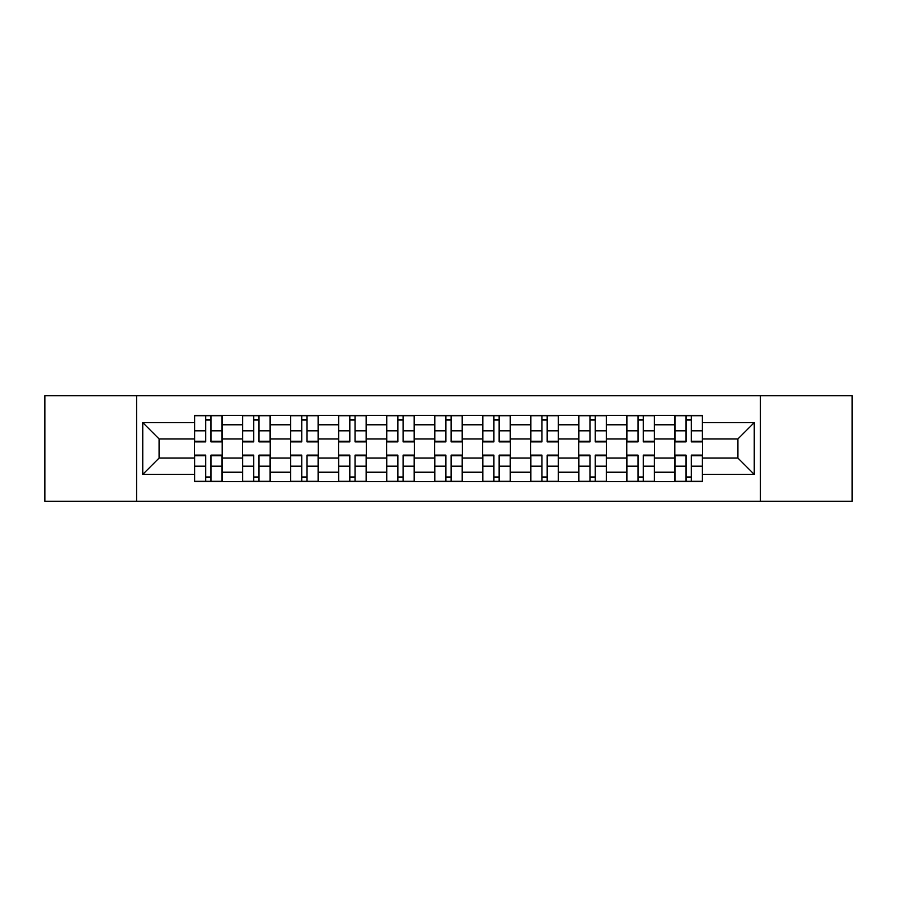 <?xml version="1.0" encoding="UTF-8"?>
<svg xmlns="http://www.w3.org/2000/svg" width="897" height="897" viewBox="0 0 897 897"><rect width="100%" height="100%" fill="white"/><g stroke="black" fill="none" stroke-linecap="round" stroke-linejoin="round"><path stroke-width="1.35" d="M760.398 501.3L852.15 501.3L852.15 395.7L44.85 395.7L44.85 501.3L760.398 501.3L760.398 395.7M242.515 481.599L242.515 424.797L222.198 424.797L222.198 481.599M222.198 424.797L222.198 415.401M242.515 424.797L242.515 415.401M270.232 415.401L270.232 481.599M290.55 481.599L290.55 415.401M318.256 415.401L318.256 481.599M338.584 481.599L338.584 415.401M366.29 415.401L366.29 481.599M386.618 481.599L386.618 415.401M414.324 415.401L414.324 481.599M434.641 481.599L434.641 415.401M462.359 415.401L462.359 481.599M482.676 481.599L482.676 415.401M510.382 415.401L510.382 481.599M530.71 481.599L530.71 415.401M558.416 415.401L558.416 481.599M578.744 481.599L578.744 415.401M606.45 415.401L606.45 481.599M626.768 481.599L626.768 415.401M654.485 415.401L654.485 481.599M674.802 481.599L674.802 415.401M674.802 458.042L654.485 458.042M626.768 458.042L606.45 458.042M578.744 458.042L558.416 458.042M530.71 458.042L510.382 458.042M482.676 458.042L462.359 458.042M434.641 458.042L414.324 458.042M386.618 458.042L366.29 458.042M338.584 458.042L318.256 458.042M290.55 458.042L270.232 458.042M242.515 458.042L222.198 458.042M674.802 438.958L654.485 438.958M626.768 438.958L606.45 438.958M578.744 438.958L558.416 438.958M530.71 438.958L510.382 438.958M482.676 438.958L462.359 438.958M434.641 438.958L414.324 438.958M386.618 438.958L366.29 438.958M338.584 438.958L318.256 438.958M290.55 438.958L270.232 438.958M242.515 438.958L222.198 438.958M159.083 458.042L194.492 458.042L194.492 438.958L159.083 438.958L159.083 458.042L142.758 474.367L142.758 422.633L194.492 422.633L194.492 438.958M702.508 438.958L702.508 458.042L737.917 458.042L737.917 438.958L702.508 438.958L702.508 415.401L194.492 415.401L194.492 422.633M702.508 422.633L754.242 422.633L754.242 474.367L702.508 474.367L702.508 458.042M194.492 458.042L194.492 481.599L702.508 481.599L702.508 474.367M194.492 474.367L142.758 474.367M136.602 501.3L136.602 395.7M210.963 476.98L205.727 476.98M205.727 420.02L210.963 420.02M258.986 476.98L253.761 476.98M253.761 420.02L258.986 420.02M307.021 476.98L301.784 476.98M301.784 420.02L307.021 420.02M355.055 476.98L349.819 476.98M349.819 420.02L355.055 420.02M403.089 476.98L397.853 476.98M397.853 420.02L403.089 420.02M451.113 476.98L445.887 476.98M445.887 420.02L451.113 420.02M499.147 476.98L493.911 476.98M493.911 420.02L499.147 420.02M547.181 476.98L541.945 476.98M541.945 420.02L547.181 420.02M595.216 476.98L589.979 476.98M589.979 420.02L595.216 420.02M643.239 476.98L638.014 476.98M638.014 420.02L643.239 420.02M691.273 476.98L686.037 476.98M686.037 420.02L691.273 420.02M142.758 422.633L159.083 438.958M737.917 458.042L754.242 474.367M737.917 438.958L754.242 422.633M210.963 441.234L222.041 441.234L222.041 441.885L210.963 441.885L210.963 415.715L222.041 415.715L215.885 415.715M222.041 441.234L222.041 415.715M205.727 419.706L210.963 419.706M200.793 415.715L194.638 415.715L194.638 441.885L205.727 441.885L205.727 415.715L204.796 415.715M194.638 415.715L211.883 415.715M205.727 455.766L194.638 455.766L194.638 455.115L205.727 455.115L205.727 481.285L194.638 481.285L200.793 481.285M194.638 455.766L194.638 481.285M210.963 477.294L205.727 477.294M204.796 481.285L222.041 481.285L222.041 455.115L210.963 455.115L210.963 481.285L211.883 481.285M258.986 441.234L270.075 441.234L270.075 441.885L258.986 441.885L258.986 415.715L270.075 415.715L263.92 415.715M270.075 441.234L270.075 415.715M253.761 419.706L258.986 419.706M248.828 415.715L242.672 415.715L242.672 441.885L253.761 441.885L253.761 415.715L252.831 415.715M242.672 415.715L259.917 415.715M307.021 441.234L318.11 441.234L318.11 441.885L307.021 441.885L307.021 415.715L318.11 415.715L311.954 415.715M318.11 441.234L318.11 415.715M301.784 419.706L307.021 419.706M307.951 415.715L290.706 415.715L290.706 441.885L301.784 441.885L301.784 415.715L300.865 415.715M253.761 455.766L242.672 455.766L242.672 455.115L253.761 455.115L253.761 481.285L242.672 481.285L248.828 481.285M242.672 455.766L242.672 481.285M258.986 477.294L253.761 477.294M263.92 481.285L270.075 481.285L270.075 455.115L258.986 455.115L258.986 481.285L259.917 481.285M270.075 481.285L252.831 481.285M301.784 455.766L290.706 455.766L290.706 455.115L301.784 455.115L301.784 481.285L290.706 481.285L296.862 481.285M290.706 455.766L290.706 481.285M307.021 477.294L301.784 477.294M311.954 481.285L318.11 481.285L318.11 455.115L307.021 455.115L307.021 481.285L307.951 481.285M318.11 481.285L300.865 481.285M355.055 441.234L366.133 441.234L366.133 441.885L355.055 441.885L355.055 415.715L366.133 415.715L359.977 415.715M366.133 441.234L366.133 415.715M349.819 419.706L355.055 419.706M344.897 415.715L338.741 415.715L338.741 441.885L349.819 441.885L349.819 415.715L348.899 415.715M338.741 415.715L355.974 415.715M403.089 441.234L414.167 441.234L414.167 441.885L403.089 441.885L403.089 415.715L414.167 415.715L408.012 415.715M414.167 441.234L414.167 415.715M397.853 419.706L403.089 419.706M392.92 415.715L386.764 415.715L386.764 441.885L397.853 441.885L397.853 415.715L396.923 415.715M386.764 415.715L404.009 415.715M451.113 441.234L462.202 441.234L462.202 441.885L451.113 441.885L451.113 415.715L462.202 415.715L456.046 415.715M462.202 441.234L462.202 415.715M445.887 419.706L451.113 419.706M440.954 415.715L434.798 415.715L434.798 441.885L445.887 441.885L445.887 415.715L444.957 415.715M434.798 415.715L452.043 415.715M349.819 455.766L338.741 455.766L338.741 455.115L349.819 455.115L349.819 481.285L338.741 481.285L344.897 481.285M338.741 455.766L338.741 481.285M355.055 477.294L349.819 477.294M359.977 481.285L366.133 481.285L366.133 455.115L355.055 455.115L355.055 481.285L355.974 481.285M366.133 481.285L348.899 481.285M397.853 455.766L386.764 455.766L386.764 455.115L397.853 455.115L397.853 481.285L386.764 481.285L392.92 481.285M386.764 455.766L386.764 481.285M403.089 477.294L397.853 477.294M396.923 481.285L414.167 481.285L414.167 455.115L403.089 455.115L403.089 481.285L404.009 481.285M445.887 455.766L434.798 455.766L434.798 455.115L445.887 455.115L445.887 481.285L434.798 481.285L440.954 481.285M434.798 455.766L434.798 481.285M451.113 477.294L445.887 477.294M456.046 481.285L462.202 481.285L462.202 455.115L451.113 455.115L451.113 481.285L452.043 481.285M462.202 481.285L444.957 481.285M499.147 441.234L510.236 441.234L510.236 441.885L499.147 441.885L499.147 415.715L510.236 415.715L504.08 415.715M510.236 441.234L510.236 415.715M493.911 419.706L499.147 419.706M488.988 415.715L482.833 415.715L482.833 441.885L493.911 441.885L493.911 415.715L492.991 415.715M482.833 415.715L500.078 415.715M493.911 455.766L482.833 455.766L482.833 455.115L493.911 455.115L493.911 481.285L482.833 481.285L488.988 481.285M482.833 455.766L482.833 481.285M499.147 477.294L493.911 477.294M504.08 481.285L510.236 481.285L510.236 455.115L499.147 455.115L499.147 481.285L500.078 481.285M510.236 481.285L492.991 481.285M547.181 441.234L558.259 441.234L558.259 441.885L547.181 441.885L547.181 415.715L558.259 415.715L552.104 415.715M558.259 441.234L558.259 415.715M541.945 419.706L547.181 419.706M537.023 415.715L530.867 415.715L530.867 441.885L541.945 441.885L541.945 415.715L541.026 415.715M530.867 415.715L548.101 415.715M541.945 455.766L530.867 455.766L530.867 455.115L541.945 455.115L541.945 481.285L530.867 481.285L537.023 481.285M530.867 455.766L530.867 481.285M547.181 477.294L541.945 477.294M552.104 481.285L558.259 481.285L558.259 455.115L547.181 455.115L547.181 481.285L548.101 481.285M558.259 481.285L541.026 481.285M595.216 441.234L606.294 441.234L606.294 441.885L595.216 441.885L595.216 415.715L606.294 415.715L600.138 415.715M606.294 441.234L606.294 415.715M589.979 419.706L595.216 419.706M585.046 415.715L578.89 415.715L578.89 441.885L589.979 441.885L589.979 415.715L589.049 415.715M578.89 415.715L596.135 415.715M589.979 455.766L578.89 455.766L578.89 455.115L589.979 455.115L589.979 481.285L578.89 481.285L585.046 481.285M578.89 455.766L578.89 481.285M595.216 477.294L589.979 477.294M589.049 481.285L606.294 481.285L606.294 455.115L595.216 455.115L595.216 481.285L596.135 481.285M643.239 441.234L654.328 441.234L654.328 441.885L643.239 441.885L643.239 415.715L654.328 415.715L648.172 415.715M654.328 441.234L654.328 415.715M638.014 419.706L643.239 419.706M633.08 415.715L626.925 415.715L626.925 441.885L638.014 441.885L638.014 415.715L637.083 415.715M626.925 415.715L644.169 415.715M638.014 455.766L626.925 455.766L626.925 455.115L638.014 455.115L638.014 481.285L626.925 481.285L633.08 481.285M626.925 455.766L626.925 481.285M643.239 477.294L638.014 477.294M648.172 481.285L654.328 481.285L654.328 455.115L643.239 455.115L643.239 481.285L644.169 481.285M654.328 481.285L637.083 481.285M691.273 441.234L702.362 441.234L702.362 441.885L691.273 441.885L691.273 415.715L702.362 415.715L696.207 415.715M702.362 441.234L702.362 415.715M686.037 419.706L691.273 419.706M692.204 415.715L674.959 415.715L674.959 441.885L686.037 441.885L686.037 415.715L685.117 415.715M686.037 455.766L674.959 455.766L674.959 455.115L686.037 455.115L686.037 481.285L674.959 481.285L681.115 481.285M674.959 455.766L674.959 481.285M691.273 477.294L686.037 477.294M696.207 481.285L702.362 481.285L702.362 455.115L691.273 455.115L691.273 481.285L692.204 481.285M702.362 481.285L685.117 481.285M626.768 424.797L606.45 424.797M578.744 424.797L558.416 424.797M530.71 424.797L510.382 424.797M482.676 424.797L462.359 424.797M434.641 424.797L414.324 424.797M386.618 424.797L366.29 424.797M338.584 424.797L318.256 424.797M290.55 424.797L270.232 424.797M674.802 424.797L654.485 424.797M626.768 472.203L606.45 472.203M578.744 472.203L558.416 472.203M530.71 472.203L510.382 472.203M482.676 472.203L462.359 472.203M434.641 472.203L414.324 472.203M386.618 472.203L366.29 472.203M338.584 472.203L318.256 472.203M290.55 472.203L270.232 472.203M242.515 472.203L222.198 472.203M674.802 472.203L654.485 472.203M210.963 430.829L222.041 430.829M194.638 441.234L205.727 441.234M194.638 430.829L205.727 430.829M205.727 466.171L194.638 466.171M222.041 455.766L210.963 455.766M222.041 466.171L210.963 466.171M258.986 430.829L270.075 430.829M242.672 441.234L253.761 441.234M242.672 430.829L253.761 430.829M307.021 430.829L318.11 430.829M290.706 441.234L301.784 441.234M290.706 430.829L301.784 430.829M253.761 466.171L242.672 466.171M270.075 455.766L258.986 455.766M270.075 466.171L258.986 466.171M301.784 466.171L290.706 466.171M318.11 455.766L307.021 455.766M318.11 466.171L307.021 466.171M355.055 430.829L366.133 430.829M338.741 441.234L349.819 441.234M338.741 430.829L349.819 430.829M403.089 430.829L414.167 430.829M386.764 441.234L397.853 441.234M386.764 430.829L397.853 430.829M451.113 430.829L462.202 430.829M434.798 441.234L445.887 441.234M434.798 430.829L445.887 430.829M349.819 466.171L338.741 466.171M366.133 455.766L355.055 455.766M366.133 466.171L355.055 466.171M397.853 466.171L386.764 466.171M414.167 455.766L403.089 455.766M414.167 466.171L403.089 466.171M445.887 466.171L434.798 466.171M462.202 455.766L451.113 455.766M462.202 466.171L451.113 466.171M499.147 430.829L510.236 430.829M482.833 441.234L493.911 441.234M482.833 430.829L493.911 430.829M493.911 466.171L482.833 466.171M510.236 455.766L499.147 455.766M510.236 466.171L499.147 466.171M547.181 430.829L558.259 430.829M530.867 441.234L541.945 441.234M530.867 430.829L541.945 430.829M541.945 466.171L530.867 466.171M558.259 455.766L547.181 455.766M558.259 466.171L547.181 466.171M595.216 430.829L606.294 430.829M578.89 441.234L589.979 441.234M578.89 430.829L589.979 430.829M589.979 466.171L578.89 466.171M606.294 455.766L595.216 455.766M606.294 466.171L595.216 466.171M643.239 430.829L654.328 430.829M626.925 441.234L638.014 441.234M626.925 430.829L638.014 430.829M638.014 466.171L626.925 466.171M654.328 455.766L643.239 455.766M654.328 466.171L643.239 466.171M691.273 430.829L702.362 430.829M674.959 441.234L686.037 441.234M674.959 430.829L686.037 430.829M686.037 466.171L674.959 466.171M702.362 455.766L691.273 455.766M702.362 466.171L691.273 466.171"/></g></svg>
